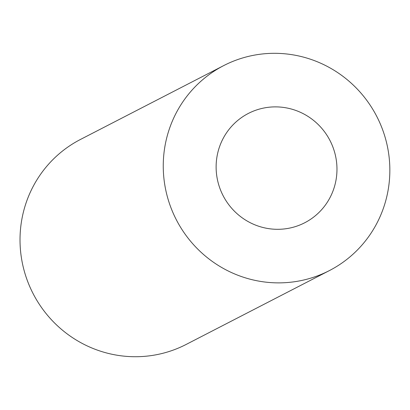 <?xml version="1.0" encoding="UTF-8"?>
<svg xmlns="http://www.w3.org/2000/svg" width="410" height="410" viewBox="0 0 410 410"><rect width="100%" height="100%" fill="white"/><g stroke="black" fill="none" stroke-linecap="round" stroke-linejoin="round"><path stroke-width="0.61" d="M330.527 141.588A61.505 60.137 -117.3 0 1 304.732 222.758A61.505 60.137 -117.3 0 1 223.096 195.652A61.505 60.137 -117.3 0 1 248.363 113.432A61.505 60.137 -117.3 0 1 330.527 141.588M377.764 118.398A115.318 112.755 -117.3 0 1 329.394 270.59A115.318 112.755 -117.3 0 1 176.331 219.765A115.318 112.755 -117.3 0 1 223.701 65.6A115.318 112.755 -117.3 0 1 377.764 118.398M329.394 270.59L186.16 344.441A115.318 112.755 -117.3 0 1 33.097 293.616A115.318 112.755 -117.3 0 1 80.468 139.451L223.701 65.6"/></g></svg>
